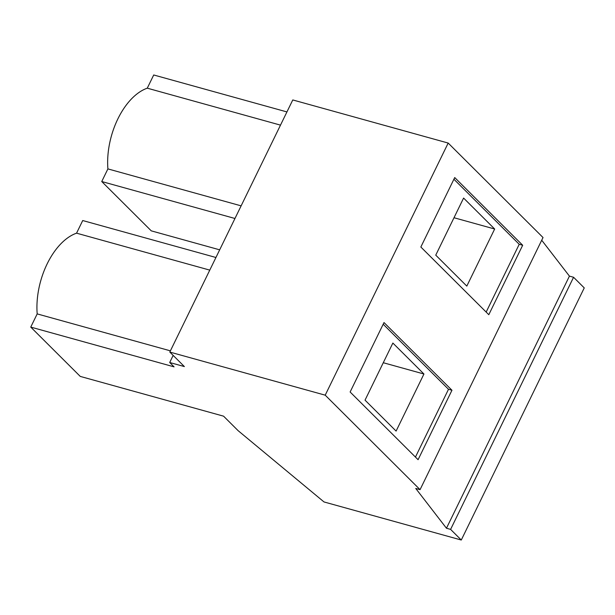 <?xml version="1.0" encoding="UTF-8"?>
<svg xmlns="http://www.w3.org/2000/svg" width="615" height="615" viewBox="0 0 615 615"><rect width="100%" height="100%" fill="white"/><g stroke="black" fill="none" stroke-linecap="round" stroke-linejoin="round"><path stroke-width="0.92" d="M173.161 355.401L169.694 362.504L184.377 366.571L169.809 352.064L325.212 395.176L420.06 489.655L415.748 488.456L446.459 528.239L450.603 529.384L461.281 540.024L324.013 501.948L238.136 430.677L223.576 416.171L80.258 376.411L30.75 327.095L174.068 366.855L169.694 362.504M170.409 350.85L37.184 313.896L30.75 327.095M241.126 205.856L107.902 168.902L101.744 181.533L151.259 230.848L219.678 249.828M234.961 218.486L101.744 181.533M37.184 313.896A60.155 34.502 -74.5 0 1 76.56 233.17L82.718 220.539L215.942 257.493M209.776 270.123L76.56 233.17M418.085 459.697L451.964 390.248L384.006 322.552L350.127 392.001L418.085 459.697M488.802 314.703L522.681 245.254L454.723 177.558L420.845 247.015L488.802 314.703M169.809 352.064L292.778 99.945L448.181 143.057L543.03 237.536L420.06 489.655M448.181 143.057L325.212 395.176M541.715 240.227L569.429 276.12L446.459 528.239M569.429 276.12L573.572 277.265L450.603 529.384M573.572 277.265L584.25 287.905L461.281 540.024M107.902 168.902A60.155 34.502 -74.5 0 1 147.277 88.176L153.719 74.976L286.936 111.93M280.494 125.129L147.277 88.176M486.165 312.074L519.221 244.293L453.908 179.234M519.221 244.293L522.681 245.254M435.751 255.148L466.816 286.098L494.66 229.011L463.595 198.068L435.751 255.148M415.448 457.068L448.504 389.287L383.191 324.22M448.504 389.287L451.964 390.248M365.033 400.142L396.098 431.084L423.943 374.005L392.87 343.055L365.033 400.142M454.001 217.733L494.66 229.011M383.283 362.727L423.943 374.005"/></g></svg>
